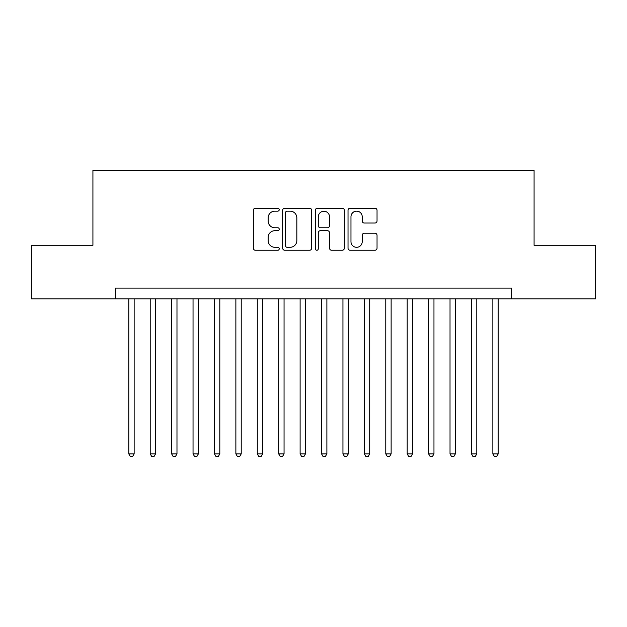 <?xml version="1.0" encoding="UTF-8"?>
<svg xmlns="http://www.w3.org/2000/svg" width="627" height="627" viewBox="0 0 627 627"><rect width="100%" height="100%" fill="white"/><g stroke="black" fill="none" stroke-linecap="round" stroke-linejoin="round"><path stroke-width="0.94" d="M279.234 209.677A1.473 1.473 0 0 0 277.761 208.211L255.432 208.211A2.1 2.1 0 0 0 253.332 210.311L253.332 248.151A2.1 2.1 0 0 0 255.432 250.251L277.761 250.251A1.473 1.473 0 0 0 279.234 248.778A1.473 1.473 0 0 0 277.761 247.304L274.877 247.304A6.725 6.725 0 0 1 268.144 240.58L268.144 237.429A6.725 6.725 0 0 1 274.877 230.705L277.761 230.705A1.473 1.473 0 0 0 279.234 229.231A1.473 1.473 0 0 0 277.761 227.758L274.877 227.758A6.725 6.725 0 0 1 268.144 221.033L268.144 217.875A6.725 6.725 0 0 1 274.877 211.15L277.761 211.15A1.473 1.473 0 0 0 279.234 209.677M374.93 223.032A2.1 2.1 0 0 0 377.039 220.923L377.039 210.311A2.1 2.1 0 0 0 374.93 208.211L350.132 208.211A2.1 2.1 0 0 0 348.024 210.311L348.024 248.151A2.1 2.1 0 0 0 350.132 250.251L374.93 250.251A2.1 2.1 0 0 0 377.039 248.151L377.039 235.329A2.1 2.1 0 0 0 374.93 233.22L364.318 233.22A2.1 2.1 0 0 0 362.218 235.329L362.218 241.685A5.619 5.619 0 0 1 356.591 247.304A5.619 5.619 0 0 1 350.971 241.685L350.971 216.777A5.619 5.619 0 0 1 356.591 211.15A5.619 5.619 0 0 1 362.218 216.777L362.218 220.923A2.1 2.1 0 0 0 364.318 223.032L374.93 223.032M115.407 298.828L31.35 298.828L31.35 245.29L92.921 245.29L92.921 170.34L534.079 170.34L534.079 245.29L595.65 245.29L595.65 298.828L511.593 298.828L511.593 288.122L115.407 288.122L115.407 298.828L511.593 298.828M311.658 210.311A2.1 2.1 0 0 0 309.558 208.211L284.752 208.211A2.1 2.1 0 0 0 282.652 210.311L282.652 248.151A2.1 2.1 0 0 0 284.752 250.251L309.558 250.251A2.1 2.1 0 0 0 311.658 248.151L311.658 210.311M317.442 208.211L342.248 208.211A2.1 2.1 0 0 1 344.348 210.311L344.348 248.151A2.1 2.1 0 0 1 342.248 250.251L331.628 250.251A2.1 2.1 0 0 1 329.528 248.151L329.528 232.805A2.1 2.1 0 0 0 327.427 230.705L320.381 230.705A2.1 2.1 0 0 0 318.281 232.805L318.281 248.778A1.473 1.473 0 0 1 316.807 250.251A1.473 1.473 0 0 1 315.342 248.778L315.342 210.311A2.1 2.1 0 0 1 317.442 208.211M287.064 211.15A1.473 1.473 0 0 0 285.598 212.624L285.598 245.839A1.473 1.473 0 0 0 287.064 247.304L290.113 247.304A6.725 6.725 0 0 0 296.837 240.58L296.837 217.875A6.725 6.725 0 0 0 290.113 211.15L287.064 211.15M329.528 216.879A5.619 5.619 0 0 0 323.908 211.26A5.619 5.619 0 0 0 318.281 216.879L318.281 225.657A2.1 2.1 0 0 0 320.381 227.758L327.427 227.758A2.1 2.1 0 0 0 329.528 225.657L329.528 216.879M128.794 298.828L128.794 453.877L134.147 453.877L134.147 298.828M134.147 453.877L132.54 456.66L130.4 456.66L128.794 453.877M150.206 298.828L150.206 453.877L155.559 453.877L155.559 298.828M155.559 453.877L153.952 456.66L151.812 456.66L150.206 453.877M171.626 298.828L171.626 453.877L176.979 453.877L176.979 298.828M176.979 453.877L175.372 456.66L173.224 456.66L171.626 453.877M193.038 298.828L193.038 453.877L198.391 453.877L198.391 298.828M198.391 453.877L196.784 456.66L194.644 456.66L193.038 453.877M214.45 298.828L214.45 453.877L219.811 453.877L219.811 298.828M219.811 453.877L218.204 456.66L216.056 456.66L214.45 453.877M235.87 298.828L235.87 453.877L241.223 453.877L241.223 298.828M241.223 453.877L239.616 456.66L237.476 456.66L235.87 453.877M257.282 298.828L257.282 453.877L262.635 453.877L262.635 298.828M262.635 453.877L261.036 456.66L258.888 456.66L257.282 453.877M278.702 298.828L278.702 453.877L284.055 453.877L284.055 298.828M284.055 453.877L282.448 456.66L280.308 456.66L278.702 453.877M300.114 298.828L300.114 453.877L305.467 453.877L305.467 298.828M305.467 453.877L303.86 456.66L301.72 456.66L300.114 453.877M321.533 298.828L321.533 453.877L326.886 453.877L326.886 298.828M326.886 453.877L325.28 456.66L323.14 456.66L321.533 453.877M342.945 298.828L342.945 453.877L348.298 453.877L348.298 298.828M348.298 453.877L346.692 456.66L344.552 456.66L342.945 453.877M364.365 298.828L364.365 453.877L369.718 453.877L369.718 298.828M369.718 453.877L368.112 456.66L365.964 456.66L364.365 453.877M385.777 298.828L385.777 453.877L391.13 453.877L391.13 298.828M391.13 453.877L389.524 456.66L387.384 456.66L385.777 453.877M407.189 298.828L407.189 453.877L412.55 453.877L412.55 298.828M412.55 453.877L410.944 456.66L408.796 456.66L407.189 453.877M428.609 298.828L428.609 453.877L433.962 453.877L433.962 298.828M433.962 453.877L432.356 456.66L430.216 456.66L428.609 453.877M450.021 298.828L450.021 453.877L455.374 453.877L455.374 298.828M455.374 453.877L453.776 456.66L451.628 456.66L450.021 453.877M471.441 298.828L471.441 453.877L476.794 453.877L476.794 298.828M476.794 453.877L475.188 456.66L473.048 456.66L471.441 453.877M492.853 298.828L492.853 453.877L498.206 453.877L498.206 298.828M498.206 453.877L496.6 456.66L494.46 456.66L492.853 453.877"/></g></svg>
